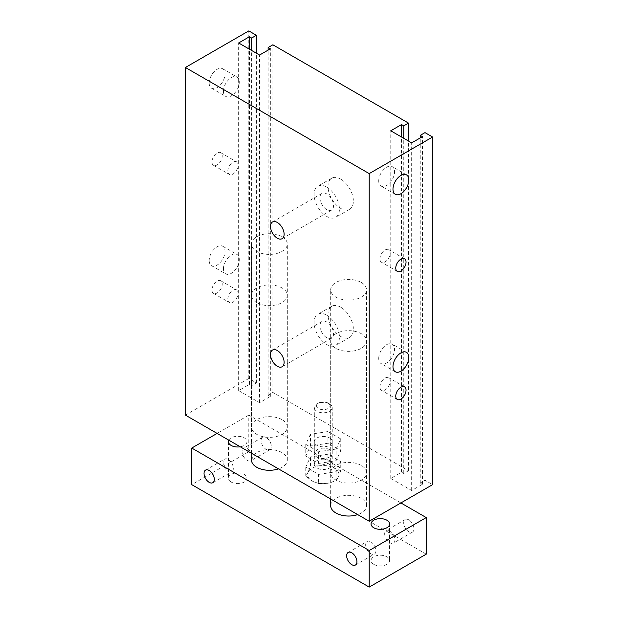 <?xml version="1.0" encoding="UTF-8"?>
<svg xmlns="http://www.w3.org/2000/svg" width="618" height="618" viewBox="0 0 618 618"><rect width="100%" height="100%" fill="white"/><g stroke="black" fill="none" stroke-linecap="round" stroke-linejoin="round"><path stroke-width="0.46" stroke-dasharray="3.09 2.32" d="M329.595 449.695A8.961 5.176 0 0 0 319.83 448.575A8.961 5.176 0 0 0 314.299 453.357A8.961 5.176 0 0 0 323.26 458.533A8.961 5.176 0 0 0 332.221 453.357A8.961 5.176 0 0 0 329.595 449.695M329.595 437.984A8.961 5.176 180 0 1 332.221 441.646A8.961 5.176 180 0 1 323.26 446.822A8.961 5.176 180 0 1 314.299 441.646A8.961 5.176 180 0 1 319.83 436.864A8.961 5.176 180 0 1 329.595 437.984M318.571 463.454L336.068 460.75L340.757 450.653L327.949 443.253L310.452 445.964L305.763 456.061L318.571 463.454L318.571 451.75L336.068 449.039L336.068 460.75M336.068 449.039L340.757 438.942L340.757 450.653M340.757 438.942L327.949 431.549L327.949 443.253M327.949 431.549L310.452 434.253L310.452 445.964M310.452 434.253L305.763 444.35L305.763 456.061M305.763 444.35L318.571 451.75M185.408 415.118L248.791 378.525L256.393 382.921L251.642 385.663L249.425 384.381L238.648 390.599L259.568 402.673L270.336 396.455L268.119 395.172L272.87 392.43L408.506 470.738L403.755 473.481L401.53 472.198L390.761 478.425L411.673 490.499L422.449 484.273L420.232 482.998L424.983 480.248L432.592 484.643M282.063 419.692A17.93 10.351 0 0 0 262.526 417.451A17.93 10.351 0 0 0 251.464 427.007A17.93 10.351 0 0 0 269.386 437.359A17.93 10.351 0 0 0 287.316 427.007A17.93 10.351 0 0 0 282.063 419.692M361.291 465.431A17.93 10.351 0 0 0 341.754 463.191A17.93 10.351 0 0 0 330.684 472.747A17.93 10.351 0 0 0 348.614 483.098A17.93 10.351 0 0 0 366.536 472.747A17.93 10.351 0 0 0 361.291 465.431M379.916 258.903A7.261 4.195 -60 0 1 383.09 251.596A7.261 4.195 -60 0 1 388.691 249.649A7.261 4.195 -60 0 1 388.691 258.038A7.261 4.195 -60 0 1 381.422 262.233A7.261 4.195 -60 0 1 379.916 258.903M379.916 386.976A7.261 4.195 -60 0 1 383.09 379.668A7.261 4.195 -60 0 1 388.691 377.722A7.261 4.195 -60 0 1 388.691 386.111A7.261 4.195 -60 0 1 381.422 390.306A7.261 4.195 -60 0 1 379.916 386.976M378.718 180.927A11.201 6.466 -60 0 1 383.608 169.649A11.201 6.466 -60 0 1 392.245 166.651A11.201 6.466 -60 0 1 392.245 179.583A11.201 6.466 -60 0 1 381.036 186.057A11.201 6.466 -60 0 1 378.718 180.927M378.718 358.401A11.201 6.466 -60 0 1 383.608 347.123A11.201 6.466 -60 0 1 392.245 344.126A11.201 6.466 -60 0 1 392.245 357.057A11.201 6.466 -60 0 1 381.036 363.531A11.201 6.466 -60 0 1 378.718 358.401M209.178 260.518A11.201 6.466 120 0 0 211.495 265.647A11.201 6.466 120 0 0 222.704 259.174A11.201 6.466 120 0 0 222.704 246.242A11.201 6.466 120 0 0 214.067 249.239A11.201 6.466 120 0 0 209.178 260.518M223.438 268.753A11.201 6.466 -60 0 1 228.328 257.474A11.201 6.466 -60 0 1 236.964 254.469A11.201 6.466 -60 0 1 236.964 267.409A11.201 6.466 -60 0 1 225.755 273.874A11.201 6.466 -60 0 1 223.438 268.753M209.178 83.044A11.201 6.466 120 0 0 211.495 88.173A11.201 6.466 120 0 0 222.704 81.7A11.201 6.466 120 0 0 222.704 68.768A11.201 6.466 120 0 0 214.067 71.765A11.201 6.466 120 0 0 209.178 83.044M223.438 91.279A11.201 6.466 -60 0 1 228.328 80A11.201 6.466 -60 0 1 236.964 77.003A11.201 6.466 -60 0 1 236.964 89.934A11.201 6.466 -60 0 1 225.755 96.408A11.201 6.466 -60 0 1 223.438 91.279M211.966 290.012A7.261 4.195 120 0 0 213.465 293.334A7.261 4.195 120 0 0 220.734 289.139A7.261 4.195 120 0 0 220.734 280.757A7.261 4.195 120 0 0 215.134 282.704A7.261 4.195 120 0 0 211.966 290.012M227.81 299.158A7.261 4.195 -60 0 1 230.977 291.851A7.261 4.195 -60 0 1 236.578 289.904A7.261 4.195 -60 0 1 236.578 298.293A7.261 4.195 -60 0 1 229.309 302.488A7.261 4.195 -60 0 1 227.81 299.158M211.966 161.939A7.261 4.195 120 0 0 213.465 165.261A7.261 4.195 120 0 0 220.734 161.066A7.261 4.195 120 0 0 220.734 152.685A7.261 4.195 120 0 0 215.134 154.631A7.261 4.195 120 0 0 211.966 161.939M227.81 171.086A7.261 4.195 -60 0 1 230.977 163.778A7.261 4.195 -60 0 1 236.578 161.831A7.261 4.195 -60 0 1 236.578 170.22A7.261 4.195 -60 0 1 229.309 174.415A7.261 4.195 -60 0 1 227.81 171.086M326.744 315.219A17.93 10.351 60 0 1 338.455 331.016A17.93 10.351 60 0 1 335.713 345.385A17.93 10.351 60 0 1 317.783 335.033A17.93 10.351 60 0 1 317.783 314.33A17.93 10.351 60 0 1 326.744 315.219M326.744 337.722A9.633 5.562 60 0 1 320.448 329.232A9.633 5.562 60 0 1 321.932 321.514A9.633 5.562 60 0 1 331.565 327.076A9.633 5.562 60 0 1 331.565 338.2A9.633 5.562 60 0 1 326.744 337.722M340.688 307.169A17.93 10.351 -120 0 0 331.727 306.281A17.93 10.351 -120 0 0 331.727 326.984A17.93 10.351 -120 0 0 349.657 337.335A17.93 10.351 -120 0 0 352.399 322.967A17.93 10.351 -120 0 0 340.688 307.169M326.744 187.146A17.93 10.351 60 0 1 338.455 202.943A17.93 10.351 60 0 1 335.713 217.312A17.93 10.351 60 0 1 317.783 206.96A17.93 10.351 60 0 1 317.783 186.257A17.93 10.351 60 0 1 326.744 187.146M326.744 209.649A9.633 5.562 60 0 1 320.448 201.159A9.633 5.562 60 0 1 321.932 193.442A9.633 5.562 60 0 1 331.565 199.004A9.633 5.562 60 0 1 331.565 210.128A9.633 5.562 60 0 1 326.744 209.649M340.688 179.096A17.93 10.351 -120 0 0 331.727 178.208A17.93 10.351 -120 0 0 331.727 198.911A17.93 10.351 -120 0 0 349.657 209.263A17.93 10.351 -120 0 0 352.399 194.894A17.93 10.351 -120 0 0 340.688 179.096M361.291 282.472A17.93 10.351 180 0 1 366.536 289.788A17.93 10.351 180 0 1 348.614 300.139A17.93 10.351 180 0 1 330.684 289.788A17.93 10.351 180 0 1 341.754 280.224A17.93 10.351 180 0 1 361.291 282.472M282.063 236.733A17.93 10.351 180 0 1 287.316 244.048A17.93 10.351 180 0 1 269.386 254.4A17.93 10.351 180 0 1 251.464 244.048A17.93 10.351 180 0 1 262.526 234.485A17.93 10.351 180 0 1 282.063 236.733M248.791 378.525L248.791 30.9M256.393 382.921L256.393 53.218M251.642 385.663L251.642 50.475M249.425 384.381L249.425 49.193M238.648 390.599L238.648 42.974M259.568 402.673L259.568 55.048M270.336 396.455L270.336 48.83M268.119 395.172L268.119 50.112M272.87 392.43L272.87 44.805M408.506 470.738L408.506 141.043M403.755 473.481L403.755 138.293M401.53 472.198L401.53 137.018M390.761 478.425L390.761 130.792M411.673 490.499L411.673 142.874M422.449 484.273L422.449 136.648M420.232 482.998L420.232 137.93M424.983 480.248L424.983 132.623M370.792 541.832A7.261 4.195 60 0 1 375.543 548.236A7.261 4.195 60 0 1 374.431 554.052A7.261 4.195 60 0 1 367.162 549.858A7.261 4.195 60 0 1 367.162 541.468A7.261 4.195 60 0 1 370.792 541.832M228.189 459.498A7.261 4.195 60 0 1 232.94 465.902A7.261 4.195 60 0 1 231.827 471.727A7.261 4.195 60 0 1 224.558 467.532A7.261 4.195 60 0 1 224.558 459.143A7.261 4.195 60 0 1 228.189 459.498M408.822 519.877A7.261 4.195 -120 0 0 405.192 519.514A7.261 4.195 -120 0 0 405.192 527.903A7.261 4.195 -120 0 0 412.453 532.098A7.261 4.195 -120 0 0 413.566 526.281A7.261 4.195 -120 0 0 408.822 519.877M389.811 530.854A7.261 4.195 60 0 1 394.554 537.258A7.261 4.195 60 0 1 393.442 543.075A7.261 4.195 60 0 1 386.173 538.881A7.261 4.195 60 0 1 386.173 530.491A7.261 4.195 60 0 1 389.811 530.854M266.219 437.544A7.261 4.195 -120 0 0 262.588 437.189A7.261 4.195 -120 0 0 262.588 445.578A7.261 4.195 -120 0 0 269.85 449.765A7.261 4.195 -120 0 0 270.962 443.948A7.261 4.195 -120 0 0 266.219 437.544M247.208 448.521A7.261 4.195 60 0 1 251.951 454.925A7.261 4.195 60 0 1 250.838 460.742A7.261 4.195 60 0 1 243.569 456.555A7.261 4.195 60 0 1 243.569 448.166A7.261 4.195 60 0 1 247.208 448.521M335.937 348.336A17.93 10.351 180 0 1 330.684 341.02A17.93 10.351 180 0 1 348.614 330.669A17.93 10.351 180 0 1 366.536 341.02A17.93 10.351 180 0 1 355.474 350.576A17.93 10.351 180 0 1 335.937 348.336M330.684 505.686A17.93 10.351 180 0 1 348.614 495.335A17.93 10.351 180 0 1 366.536 505.686A17.93 10.351 180 0 1 357.714 514.601M256.709 302.596A17.93 10.351 180 0 1 251.464 295.28A17.93 10.351 180 0 1 269.386 284.929A17.93 10.351 180 0 1 287.316 295.28A17.93 10.351 180 0 1 276.246 304.844A17.93 10.351 180 0 1 256.709 302.596M251.464 459.946A17.93 10.351 180 0 1 269.386 449.595A17.93 10.351 180 0 1 287.316 459.946A17.93 10.351 180 0 1 278.494 468.861M373.751 564.35A9.262 5.346 0 0 0 383.848 565.509A9.262 5.346 0 0 0 389.564 560.572A9.262 5.346 0 0 0 386.853 556.787A9.262 5.346 0 0 0 376.756 555.628A9.262 5.346 0 0 0 371.039 560.572A9.262 5.346 0 0 0 373.751 564.35M228.799 440.17A9.262 5.346 180 0 1 238.996 436.354A9.262 5.346 180 0 1 246.961 441.646A9.262 5.346 180 0 1 240.263 446.783M231.147 482.025A9.262 5.346 0 0 0 241.244 483.183A9.262 5.346 0 0 0 246.961 478.239A9.262 5.346 0 0 0 244.249 474.454A9.262 5.346 0 0 0 234.152 473.295A9.262 5.346 0 0 0 228.436 478.239A9.262 5.346 0 0 0 231.147 482.025M426.25 554.168L248.791 451.712L191.75 484.643M400.897 502.936L248.791 415.118L248.791 451.712M248.791 415.118L217.103 433.411M318.571 483.539L327.324 483.33A15.682 9.054 180 0 1 312.167 480.982L318.571 483.539L318.571 474.439L305.763 467.038L310.452 456.941L327.949 454.23L340.757 461.631L336.068 471.727L318.571 474.439M336.068 480.827L338.409 476.926A15.682 9.054 180 0 1 327.324 483.33L336.068 480.827L336.068 471.727M340.757 470.731L334.353 468.174A15.682 9.054 180 0 1 338.409 476.926L340.757 470.731L340.757 461.631M334.353 468.174L327.949 463.338L319.197 465.833A15.682 9.054 180 0 1 334.353 468.174M319.197 465.833L310.452 466.042L308.112 472.237A15.682 9.054 180 0 1 319.197 465.833M308.112 472.237L305.763 476.146L312.167 480.982A15.682 9.054 180 0 1 308.112 472.237M310.452 466.042L310.452 456.941M327.949 463.338L327.949 454.23M305.763 476.146L305.763 467.038M316.764 406.791A6.721 3.878 180 0 1 318.509 403.044A6.721 3.878 180 0 1 328.011 403.044A6.721 3.878 180 0 1 326.621 409.147A6.721 3.878 180 0 1 316.764 406.791M314.601 408.954A8.961 5.176 0 0 0 324.427 412.747A8.961 5.176 0 0 0 332.221 407.617A8.961 5.176 0 0 0 329.595 403.956A8.961 5.176 0 0 0 316.926 403.956A8.961 5.176 0 0 0 314.299 407.617A8.961 5.176 0 0 0 314.601 408.954M314.601 465.671A8.961 5.176 180 0 1 314.299 464.334A8.961 5.176 180 0 1 323.26 459.159A8.961 5.176 180 0 1 332.221 464.334A8.961 5.176 180 0 1 324.427 469.464A8.961 5.176 180 0 1 314.601 465.671M314.299 441.646L314.299 453.357M332.221 441.646L332.221 453.357M404.535 258.795L388.691 249.649M397.266 271.379L381.422 262.233M404.535 386.868L388.691 377.722M397.266 399.452L381.422 390.306M406.505 174.886L392.245 166.651M395.296 194.291L381.036 186.057M406.505 352.353L392.245 344.126M395.296 371.758L381.036 363.531M211.495 265.647L225.755 273.874M222.704 246.242L236.964 254.469M211.495 88.173L225.755 96.408M222.704 68.768L236.964 77.003M213.465 293.334L229.309 302.488M220.734 280.757L236.578 289.904M213.465 165.261L229.309 174.415M220.734 152.685L236.578 161.831M331.727 306.281L317.783 314.33M349.649 337.335L335.713 345.385M272.492 350.058L321.932 321.514M282.125 366.744L331.565 338.2M331.727 178.208L317.783 186.257M349.649 209.263L335.713 217.312M272.492 221.986L321.932 193.442M282.125 238.672L331.565 210.128M330.684 472.747L330.684 289.788M366.536 472.747L366.536 289.788M251.464 427.007L251.464 244.048M287.316 427.007L287.316 244.048M355.412 565.03L374.431 554.052M348.15 552.453L367.162 541.468M212.808 482.704L231.827 471.727M205.547 470.12L224.558 459.143M405.192 519.514L386.173 530.491M412.453 532.098L393.442 543.075M262.588 437.189L243.569 448.166M269.85 449.765L250.838 460.75M366.536 505.686L366.536 341.02M330.684 498.989L330.684 341.02M287.316 459.946L287.316 295.28M251.464 453.249L251.464 295.28M371.039 523.979L371.039 560.572M389.564 523.979L389.564 560.572M228.436 441.646L228.436 478.239M246.961 441.646L246.961 478.239M318.509 403.044L316.926 403.956M328.011 403.044L329.595 403.956M332.221 464.334L332.221 407.617M314.299 464.334L314.299 407.617"/><path stroke-width="0.93" d="M432.592 137.018L432.592 484.643L369.209 521.237L185.408 415.118L185.408 67.493L248.791 30.9L256.393 35.288L251.642 38.038L249.425 36.756L238.648 42.974L259.568 55.048L270.336 48.83L268.119 47.547L272.87 44.805L408.506 123.113L403.755 125.856L401.53 124.573L390.761 130.792L411.673 142.874L422.449 136.648L420.232 135.373L424.983 132.623L432.592 137.018L369.209 173.604L185.408 67.493M395.759 268.058A7.261 4.195 -60 0 1 398.934 260.742A7.261 4.195 -60 0 1 404.535 258.795A7.261 4.195 -60 0 1 404.535 267.185A7.261 4.195 -60 0 1 397.266 271.379A7.261 4.195 -60 0 1 395.759 268.058M395.759 396.13A7.261 4.195 -60 0 1 398.934 388.815A7.261 4.195 -60 0 1 404.535 386.868A7.261 4.195 -60 0 1 404.535 395.257A7.261 4.195 -60 0 1 397.266 399.452A7.261 4.195 -60 0 1 395.759 396.13M392.978 189.162A11.201 6.466 -60 0 1 397.868 177.884A11.201 6.466 -60 0 1 406.505 174.886A11.201 6.466 -60 0 1 406.505 187.818A11.201 6.466 -60 0 1 395.296 194.291A11.201 6.466 -60 0 1 392.978 189.162M392.978 366.628A11.201 6.466 -60 0 1 397.868 355.358A11.201 6.466 -60 0 1 406.505 352.353A11.201 6.466 -60 0 1 406.505 365.292A11.201 6.466 -60 0 1 395.296 371.758A11.201 6.466 -60 0 1 392.978 366.628M277.312 366.265A9.633 5.562 60 0 1 271.016 357.776A9.633 5.562 60 0 1 272.492 350.058A9.633 5.562 60 0 1 282.125 355.62A9.633 5.562 60 0 1 282.125 366.744A9.633 5.562 60 0 1 277.312 366.265M277.312 238.193A9.633 5.562 60 0 1 271.016 229.703A9.633 5.562 60 0 1 272.492 221.986A9.633 5.562 60 0 1 282.125 227.548A9.633 5.562 60 0 1 282.125 238.672A9.633 5.562 60 0 1 277.312 238.193M369.209 521.237L369.209 173.604M256.393 53.218L256.393 35.288M251.642 50.475L251.642 38.038M249.425 49.193L249.425 36.756M268.119 50.112L268.119 47.547M408.506 141.043L408.506 123.113M403.755 138.293L403.755 125.856M401.53 137.018L401.53 124.573M420.232 137.93L420.232 135.373M351.781 552.809A7.261 4.195 60 0 1 356.524 559.213A7.261 4.195 60 0 1 355.412 565.03A7.261 4.195 60 0 1 348.15 560.835A7.261 4.195 60 0 1 348.15 552.453A7.261 4.195 60 0 1 351.781 552.809M209.178 470.476A7.261 4.195 60 0 1 213.921 476.88A7.261 4.195 60 0 1 212.808 482.704A7.261 4.195 60 0 1 205.547 478.51A7.261 4.195 60 0 1 205.547 470.12A7.261 4.195 60 0 1 209.178 470.476M357.714 514.601A17.93 10.351 180 0 1 335.937 513.002A17.93 10.351 180 0 1 330.684 505.686L330.684 498.989M278.494 468.861A17.93 10.351 180 0 1 256.709 467.262A17.93 10.351 180 0 1 251.464 459.946L251.464 453.249M373.751 527.764A9.262 5.346 180 0 1 371.039 523.979A9.262 5.346 180 0 1 380.302 518.633A9.262 5.346 180 0 1 389.564 523.979A9.262 5.346 180 0 1 383.848 528.923A9.262 5.346 180 0 1 373.751 527.764M240.263 446.783A9.262 5.346 180 0 1 231.147 445.431A9.262 5.346 180 0 1 228.436 441.646A9.262 5.346 180 0 1 228.799 440.17M217.103 433.411L191.75 448.05L369.209 550.507L426.25 517.575L400.897 502.936M426.25 517.575L426.25 554.168L369.209 587.1L191.75 484.643L191.75 448.05M369.209 550.507L369.209 587.1"/></g></svg>
